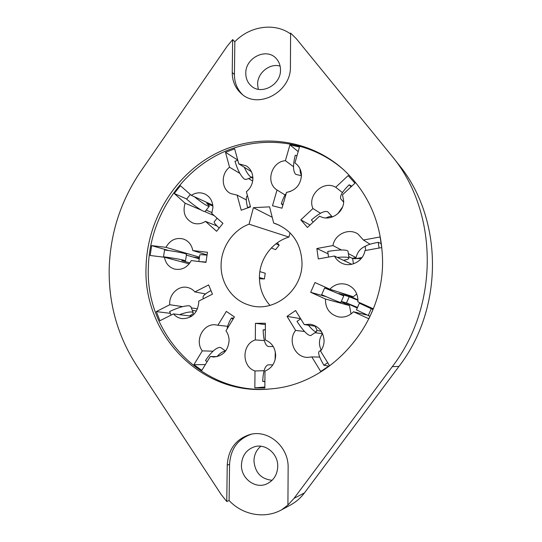 <?xml version="1.0" encoding="UTF-8"?>
<svg xmlns="http://www.w3.org/2000/svg" width="542" height="542" viewBox="0 0 542 542"><rect width="100%" height="100%" fill="white"/><g stroke="black" fill="none" stroke-linecap="round" stroke-linejoin="round"><path stroke-width="0.81" d="M207.105 361.724L205.486 360.572C210.919 352.375 215.689 347.964 219.788 347.334L220.885 347.707M216.922 356.609C220.391 352.998 223.148 351.169 225.201 351.121L225.513 351.148M171.076 315.105L169.646 311.521C178.135 307.517 184.714 305.613 189.382 305.81L190.818 306.67M179.477 314.658C185.154 312.639 189.293 311.758 191.895 312.002L193.243 312.639L193.148 313.676L189.917 315.762L191.922 316.061M172.851 259.496L163.521 256.779L164.551 249.998C173.542 251.156 180.405 252.362 185.147 253.602L186.516 254.259M163.521 256.779C172.512 257.958 179.388 259.137 184.138 260.302L185.283 260.987L181.807 260.661L189.944 262.877M194.361 196.739C200.161 201.407 204.619 204.497 207.735 206.014L209.212 206.333L209.246 205.858L206.719 203.338L212.891 206.109M190.303 194.463L186.611 199.131C193.535 205.093 199.178 209.151 203.528 211.299L205.113 211.482M244.273 167.248C246.617 172.363 248.778 175.581 250.77 176.916L252.118 177.234L252.809 176.719M237.782 160.263L234.977 161.313C237.789 170.432 240.98 176.401 244.53 179.206L246.109 179.443M297.002 155.676L295.241 155.263C292.876 164.924 292.985 171.225 295.553 174.158L296.278 174.483M372.998 309.536L359.407 303.195L370.572 307.558M264.896 381.697L262.701 381.372C263.161 371.331 264.977 365.816 268.154 364.841L268.215 364.841M269.991 305.397C262.985 297.511 259.462 288.154 259.422 277.341C259.381 259.313 271.982 242.01 288.933 237.078L249.069 224.171C232.864 230.154 221.163 247.376 221.089 265.126C220.635 283.195 232.376 300.261 249.063 305.085C273.581 313.513 302.741 290.62 302.009 262.721C301.101 243.71 292.429 230.75 275.993 223.839L273.676 223.08L269.577 206.854L253.405 207.667L249.069 224.171M212.796 205.154L191.299 195.344L180.391 185.682L174.233 193.501L185.093 203.189C182.444 212.376 185.005 218.975 192.783 222.979C197.105 224.51 201.333 223.975 205.472 221.373L216.604 231.298L222.952 223.372L211.773 213.473L212.931 207.559C212.782 201.292 210.154 196.8 205.052 194.083C200.411 192.058 195.825 192.478 191.299 195.344M251.434 171.719L238.751 163.799L234.659 148.833L225.492 152.302L229.544 167.234C220.655 173.853 221.292 189.165 230.702 193.582L237.105 195.093L241.21 210.221L250.54 206.888L246.386 191.726C250.526 188.284 252.694 183.873 252.89 178.508C252.782 172.986 250.594 168.779 246.325 165.886L238.751 163.799M198.751 302.7L198.704 301.122L212.457 294.164L208.636 284.923L194.937 291.908C192.85 289.557 190.323 288.073 187.349 287.443C178.216 285.295 168.738 294.658 169.761 304.733L156.299 311.589L159.931 320.742L173.44 313.906C175.811 316.623 178.738 318.208 182.22 318.655C191.902 318.513 197.41 313.195 198.751 302.7M229.09 340.843C229.103 337.09 228.06 333.743 225.96 330.803L234.422 316.921L226.326 311.406L217.904 325.241L215.919 324.875C203.406 322.93 194.212 340.539 202.308 350.87L193.907 364.685L201.834 370.369L210.282 356.514L213.738 357.002C222.904 356.121 228.019 350.735 229.09 340.843M275.668 355.505C275.316 347.91 271.847 342.713 265.255 339.909L265.39 323.249L255.458 323.33L255.302 339.929C241.752 344.109 241.481 366.643 254.997 370.979L254.835 387.882L264.842 388.031L264.991 371.074C271.65 368.289 275.214 363.099 275.668 355.505M316.257 326.359L304.252 324.59L295.607 310.532L287.036 316.372L295.627 330.424C287.328 340.423 295.004 357.713 307.775 357.395L311.819 356.921L320.708 371.46L329.516 365.647L320.566 351.101C322.863 348.039 324.041 344.563 324.082 340.674C323.418 331.69 318.886 326.216 310.505 324.252L304.252 324.59M356.751 293.954L353.337 296.752L329.8 289.204L314.97 282.531L310.674 292.294L325.471 299.021C325.288 308.303 329.543 314.238 338.235 316.833C344.116 317.842 349.197 316.155 353.479 311.765L368.899 318.784L373.323 308.798L357.862 301.84L357.944 300.16C357.544 292.721 354.021 287.572 347.381 284.726C340.681 282.626 334.82 284.123 329.8 289.204M343.675 200.872L342.49 194.802L354.976 183.176L348.133 175.628L335.715 187.247C323.398 179.876 306.935 195.398 312.958 208.521L300.824 219.862L307.429 227.464L319.617 216.109C329.516 222.152 344.15 212.986 343.675 200.872M296.44 164.09L294.929 162.939L299.475 147.031L289.929 144.843L285.397 160.689C271.332 161.577 265.241 182.844 277.009 189.998L272.504 205.77L281.996 208.196L286.522 192.363C295.566 190.588 300.546 184.985 301.454 175.547C301.352 170.506 299.441 166.482 295.702 163.494L294.929 162.939M146.062 266.759C142.776 334.353 201.468 396.629 270.641 388.899C330.545 384.752 384.203 324.482 382.544 259.679C381.527 222.999 368.465 192.938 343.357 169.504C308.052 137.722 256.102 132.661 215.316 153.853C174.483 175.147 147.214 220.14 146.062 266.759M343.987 170.08C308.764 138.854 257.267 134.091 216.875 155.222C176.441 176.455 149.484 221.068 148.359 267.287C145.141 334.211 202.999 395.938 271.495 388.817M109.206 267.856C108.434 303.093 117.418 335.396 136.157 364.759L221.068 494.345L226.766 501.533L227.233 465.083C228.351 449.115 236.014 438.905 250.228 434.454C268.459 429.406 288.798 446.879 288.134 467.766L287.924 505.049L294.035 498.349L392.32 366.629C439.569 305.37 438.288 211.936 392.11 156.265L296.332 38.739L290.607 33.076L290.417 66.693C291.339 91.842 258.161 109.687 241.414 93.691C235.33 88.265 232.274 81.212 232.233 72.533L232.653 39.593L227.078 46.368L140.71 171.421C120.941 200.54 110.433 232.687 109.206 267.856M258.277 89.281L257.599 84.342C257.342 73.014 269.72 62.899 280.106 66.097M245.79 73.36C245.817 78.339 247.531 82.438 250.939 85.65C260.837 95.656 281.041 85.047 280.485 69.904C280.465 65.474 279.069 61.72 276.298 58.638C266.725 47.195 245.228 57.743 245.79 73.36M272.104 480.3C261.048 479.074 254.997 472.556 253.961 460.754C254.157 454.711 256.461 449.867 260.871 446.235M241.447 464.867C240.838 478.315 255.174 489.324 266.691 483.952C273.649 480.591 277.341 474.758 277.755 466.459C278.195 453.762 265.539 443.207 254.483 446.764C246.393 449.63 242.044 455.659 241.447 464.867M357.524 307.456L356.399 306.948M193.196 257.064L199.348 257.965M365.823 246.014C360.552 248.175 357.313 252.044 356.094 257.626L352.225 258.31M361.995 257.545L354.99 258.785M341.169 301.786L349.448 305.539L351.06 313.947M345.152 302.544L357.273 308.025M340.816 292.741L357.937 299.889M357.937 299.875L347.971 295.397L347.781 295.837M320.911 331.006L322.551 333.648C318.94 338.838 318.486 344.305 321.189 350.057M275.282 351.731L275.092 359.827M251.325 434.217C237.816 438.973 230.567 449.013 229.557 464.352L229.103 500.537C242.626 515.049 264.726 519.209 281.596 509.832L290.566 504.975C296 502.014 300.641 497.983 304.475 492.888L398.953 366.426C444.318 307.66 443.065 218.067 398.594 164.422L392.11 156.265M281.596 509.832L287.924 505.049M229.103 500.537L226.766 501.533M290.607 33.963C274.509 22.31 249.72 26.057 234.828 41.761L232.653 39.593M234.828 41.761L234.422 74.491C234.435 82.54 237.132 89.234 242.511 94.572M165.947 247.328L151.658 245.621L150.148 255.492L164.443 257.254C165.656 263.5 169.104 267.457 174.795 269.137C181.909 270.329 187.403 267.47 191.285 260.573L205.96 262.389L207.464 252.301L192.789 250.54C191.665 244.767 188.555 240.933 183.447 239.029C175.94 237.26 170.107 240.025 165.947 247.328L199.463 257.159M363.404 240.018L357.984 234.036C348.811 227.654 334.644 234.28 332.978 245.573L316.867 248.514L318.303 258.92L334.448 256.034C336.121 259.266 338.594 261.657 341.86 263.202C350.972 267.775 363.364 261.068 364.949 250.58L381.717 247.579L380.132 236.969L363.404 240.018L370.05 244.225M288.933 237.078L290.051 232.823M285.119 194.998L277.009 189.998M293.52 166.733L285.397 160.689M298.175 151.577L289.929 144.843M342.53 206.99L337.7 213.873M320.491 213.277L312.958 208.521M342.436 192.579L335.715 187.247M310.065 225.005L300.824 219.862M356.094 257.626L348.357 253.588M341.419 249.97L332.978 245.573M328.093 253.825L316.867 248.514M351.751 264.293L334.448 256.034M366.311 314.929L353.479 311.765M326.135 296.664L310.674 292.294M349.448 305.539L325.471 299.021M319.705 357.07L311.819 356.921M300.6 318.655L287.036 316.372M322.551 333.648L314.922 332.734M304.529 331.487L295.627 330.424M264.083 370.694L254.997 370.979M264.354 340.586L255.302 339.929M264.855 387.002L254.835 387.882M265.384 324.59L255.458 323.33M205.364 364.583L193.907 364.685M213.02 351.196L202.308 350.87M217.179 356.609L210.282 356.514M227.64 326.291L217.904 325.241M170.371 313.351L156.299 311.589M197.525 308.818L191.319 307.903M182.613 306.623L169.761 304.733M191.732 316.189L173.44 313.906M205.52 293.947L194.937 291.908M168.908 250.573L151.658 245.621M189.205 263.859L164.443 257.254M207.071 254.916L192.789 250.54M237.728 160.059L225.492 152.302M252.674 181.021L248.534 178.555M239.876 173.393L229.544 167.234M246.298 199.896L237.105 195.093M217.044 226.007L205.472 221.373M214.219 215.641L204.869 211.644M201.163 210.059L185.093 203.189M186.712 199.002L174.233 193.501M272.199 217.24L253.405 207.667M279.286 225.208L273.676 223.08M273.222 346.521L268.378 346.521C265.187 345.518 263.446 339.983 263.148 329.909L265.336 329.678M262.701 381.372L264.902 381.399M263.148 329.909L265.336 329.895M328.743 366.155L323.899 365.247C319.401 357.557 317.815 352.95 319.13 351.426L321.392 349.922M321.284 331.237L316.948 330.417M310.762 335.532L310.674 335.586C307.802 335.62 303.235 330.884 296.975 321.365L300.708 318.832M314.977 326.169L316.867 329.631L316.487 331.684C315.112 332.151 312.422 329.99 308.432 325.207M323.899 365.247L327.72 362.727M369.996 316.304L356.453 309.882L359.4 303.215M357.537 307.436L346.487 302.917L341.311 301.467M340.864 302.47L340.857 302.497C338.967 302.151 332.571 299.543 321.67 294.672L324.617 287.971L334.536 290.722M357.944 300.302L349.231 296.718L339.007 293.507L343.763 295.912L324.617 287.971M368.14 315.762L371.162 308.94M346.487 302.917L349.231 296.718M351.785 264.286L343.587 260.35L347.903 259.259L349.001 258.1C348.33 257.057 344.441 256.827 337.334 257.409M348.011 251.17L347.998 251.075C346.04 249.51 339.292 249.625 327.754 251.42L328.547 257.091M361.168 258.615L352.659 258.534L348.784 256.562M381.121 243.609L378.228 242.294C369.779 243.954 365.423 245.512 365.173 246.976L365.681 250.445M379.082 248.053L378.228 242.294M353.425 263.846L352.659 258.534M332.382 217.01L332.348 216.969C331.365 216.028 329.258 216.353 326.013 217.945M332.348 216.969L327.835 211.861C324.895 210.357 319.407 213.074 311.386 220.005L313.201 222.084M351.751 186.177L349.143 184.795C342.307 191.597 339.536 196.312 340.83 198.941L343.635 202.071M351.013 186.861L349.143 184.795M300.044 168.941C300.105 171.882 300.58 173.955 301.447 175.154M286.21 193.453C284.306 195.899 282.68 199.368 281.345 203.853L282.87 205.14M290.647 191.367L287.314 192.261M283.107 204.3L281.345 203.853M247.437 195.56C245.872 196.902 245.919 200.892 247.592 207.539L247.985 207.803M251.461 177.478L252.89 178.345M250.438 206.522L247.592 207.539M275.925 243.825L279.198 245.208L277.253 242.836M271.325 247.979L275.566 249.672L279.198 245.208M217.118 218.209L214.219 221.834C213.751 222.437 215.404 224.517 219.185 228.08M206.211 210.1L212.071 212.64M186.394 255.106L199.219 258.805M198.812 261.508L199.795 254.957C199.835 254.584 202.247 254.645 207.037 255.14M259.855 271.61L265.241 273.249L264.415 278.961L259.428 278.744M259.422 277.545L264.415 278.961M199.348 261.576L206.007 262.043M192.322 310.383L196.489 310.972M203.514 298.689L203.06 297.572C202.579 296.027 205.215 293.689 210.973 290.559M227.173 328.811C227.444 325.932 228.839 322.361 231.373 318.086L233.751 318.025M231.373 318.086L233.026 319.218M294.035 498.349L304.475 492.888M392.32 366.629L398.953 366.426M234.422 74.491L232.233 72.533M229.557 464.352L227.233 465.083M220.743 347.605L225.621 351.02M190.737 306.487L193.243 312.639M186.529 254.191L185.527 260.851M209.212 206.333L205.032 211.583M252.118 177.234L245.912 179.517M301.447 175.723L296.156 174.456M268.182 364.841L272.836 364.874M249.063 305.085L249.787 305.302M275.993 223.839L276.698 224.103M310.674 335.586L316.487 331.684M340.857 302.497L343.763 295.912M349.001 258.1L347.998 251.075"/></g></svg>
